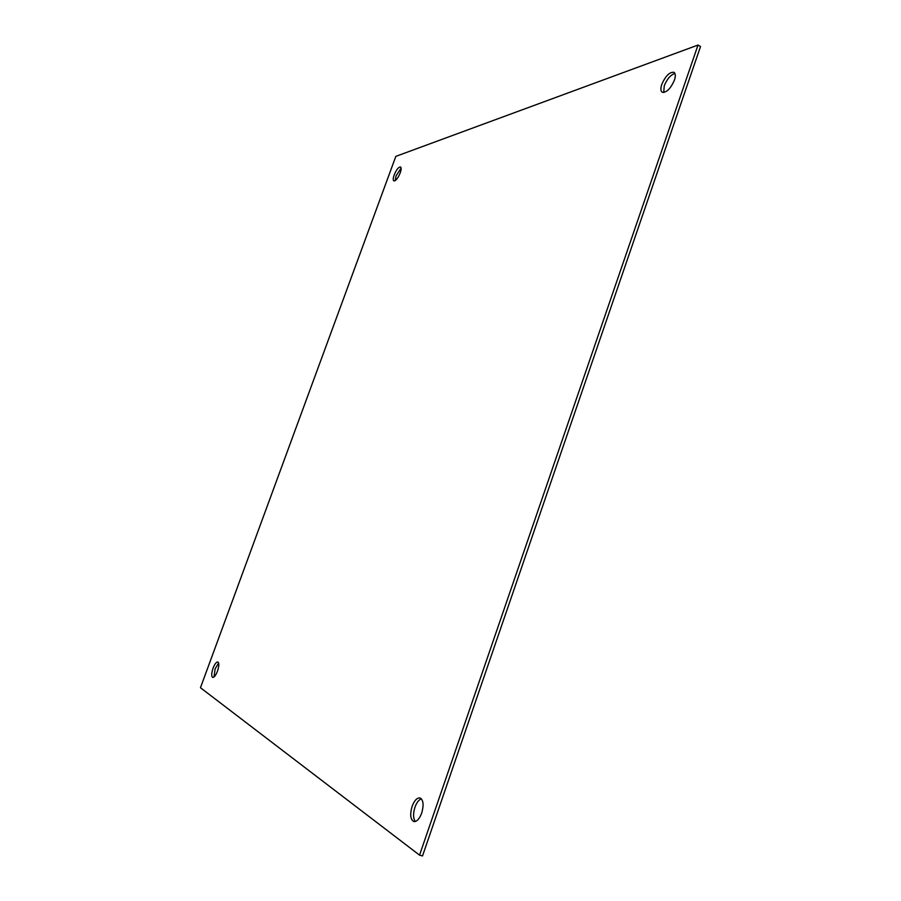<?xml version="1.0" encoding="UTF-8"?>
<svg xmlns="http://www.w3.org/2000/svg" width="901" height="901" viewBox="0 0 901 901"><rect width="100%" height="100%" fill="white"/><g stroke="black" fill="none" stroke-linecap="round" stroke-linejoin="round"><path stroke-width="1.35" d="M663.744 92.51L664.24 85.82C667.1 78.883 670.671 74.772 674.95 73.465M661.773 84.412C665.546 75.887 669.612 71.855 673.971 72.305C675.581 73.465 675.739 76.067 674.432 80.121C670.626 88.681 666.56 92.724 662.235 92.251C660.613 91.091 660.456 88.478 661.773 84.412M395.134 180.673L396.046 175.875L401.114 168.138M394.176 174.963C396.417 169.647 398.535 166.978 400.517 166.967C401.429 167.665 401.328 169.647 400.202 172.913C397.938 178.252 395.832 180.91 393.861 180.921C392.937 180.223 393.039 178.229 394.176 174.963M415.316 821.509C413.12 818.412 412.996 813.648 414.956 807.217C416.69 802.521 418.83 799.716 421.386 798.815M412.095 806.384C414.392 800.415 417.05 797.61 420.069 797.959C423.414 799.998 423.966 805.032 421.713 813.074C419.404 819.054 416.746 821.87 413.75 821.532C410.372 819.448 409.82 814.403 412.095 806.384M213.976 677.045L215.136 668.835L218.628 663.023M213.064 668.182C214.731 663.981 216.319 661.92 217.828 661.976C219.236 663.057 219.112 666.143 217.456 671.234C215.778 675.435 214.19 677.507 212.692 677.439C211.284 676.347 211.408 673.25 213.064 668.182M419.551 855.139L422.513 855.95L700.528 46.537L698.016 45.05L395.832 156.369L200.472 687.722L419.551 855.139L698.016 45.05"/></g></svg>
